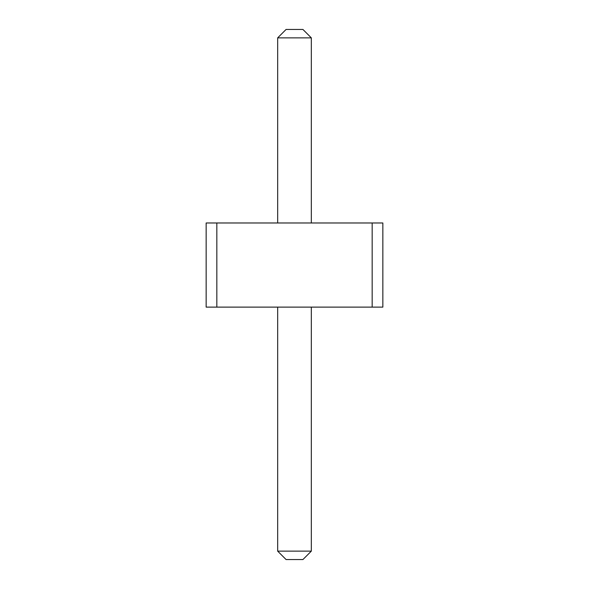 <?xml version="1.0" encoding="UTF-8"?>
<svg xmlns="http://www.w3.org/2000/svg" width="589" height="589" viewBox="0 0 589 589"><rect width="100%" height="100%" fill="white"/><g stroke="black" fill="none" stroke-linecap="round" stroke-linejoin="round"><path stroke-width="0.88" d="M216.833 307.119L206.15 307.119L206.15 222.981L216.833 222.981L216.833 307.119L382.85 307.119L382.85 222.981L216.833 222.981M372.167 222.981L372.167 307.119M311.331 222.981L311.331 37.865L277.669 37.865L277.669 222.981M311.331 307.119L311.331 551.135L277.669 551.135L286.085 559.55L302.915 559.55L311.331 551.135M277.669 307.119L277.669 551.135M311.331 37.865L302.915 29.45L286.085 29.45L277.669 37.865"/></g></svg>
